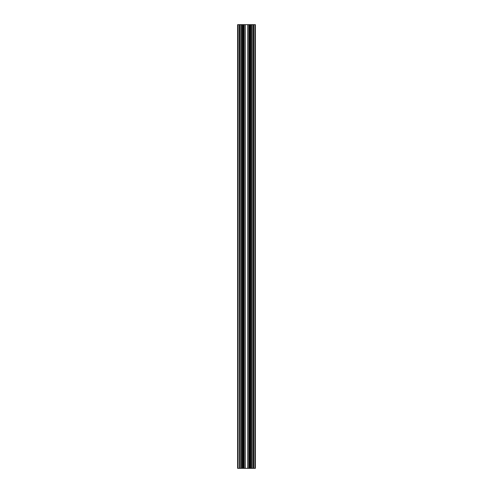 <?xml version="1.0" encoding="UTF-8"?>
<svg xmlns="http://www.w3.org/2000/svg" width="493" height="493" viewBox="0 0 493 493"><rect width="100%" height="100%" fill="white"/><g stroke="black" fill="none" stroke-linecap="round" stroke-linejoin="round"><path stroke-width="0.74" d="M253.71 24.65L253.71 468.35L255.374 468.35L255.374 24.65L237.626 24.65L237.626 468.35L238.07 468.35L238.07 24.65M253.71 468.35L241.952 468.35L241.952 24.65L241.952 468.35L239.955 468.35L239.955 24.65M239.955 468.35L239.734 24.65M239.734 468.35L239.512 24.65M239.512 468.35L239.29 24.65M239.29 468.35L238.07 468.35M253.488 468.35L253.488 24.65M253.266 468.35L253.266 24.65M253.045 468.35L253.045 24.65M251.048 468.35L251.048 24.65M249.797 468.35L249.797 24.65M249.668 468.35L249.668 24.65M249.513 468.35L249.513 24.65M249.483 468.35L249.483 24.65M243.517 468.35L243.517 24.65M243.487 468.35L243.487 24.65M243.332 468.35L243.332 24.65M243.203 468.35L243.203 24.65M242.408 468.35L242.408 24.65M241.065 468.35L241.065 24.65M254.93 468.35L254.93 24.65M251.935 468.35L251.935 24.65M250.592 468.35L250.592 24.65M248.792 468.35L248.792 24.65M247.696 468.35L247.696 24.65M245.304 468.35L245.304 24.65M244.208 468.35L244.208 24.65"/></g></svg>
